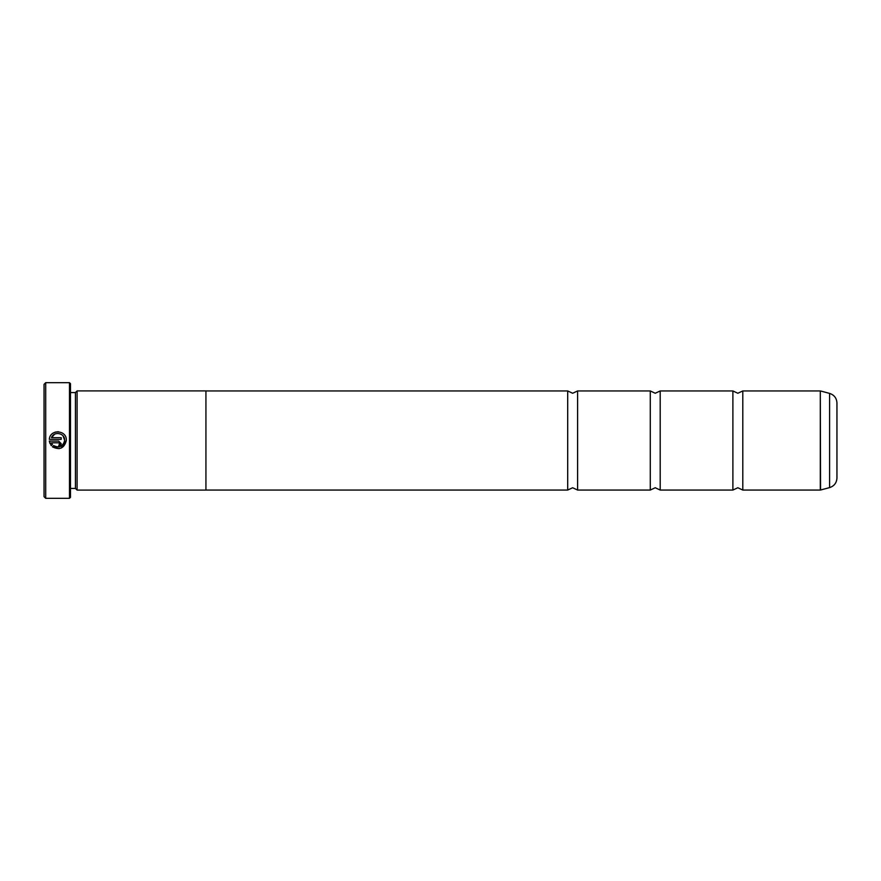 <?xml version="1.0" encoding="UTF-8"?>
<svg xmlns="http://www.w3.org/2000/svg" width="881" height="881" viewBox="0 0 881 881"><rect width="100%" height="100%" fill="white"/><g stroke="black" fill="none" stroke-linecap="round" stroke-linejoin="round"><path stroke-width="1.32" d="M732.882 440.5L732.882 390.944L737.838 393.256L742.793 390.944L742.793 490.056L737.838 487.744L732.882 490.056L732.882 440.5M650.288 440.5L650.288 390.944L655.244 393.256L660.199 390.944L660.199 490.056L655.244 487.744L650.288 490.056L650.288 440.5M567.694 440.5L567.694 390.944L572.65 393.256L577.606 390.944L577.606 490.056L572.65 487.744L567.694 490.056L567.694 440.5M59.071 448.66L52.42 446.832C59.633 450.389 64.269 448.286 66.328 440.5L61.318 447.989M64.621 440.5L64.621 440.5C63.014 446.601 59.346 448.308 53.631 445.61L56.362 446.887M58.906 446.953L63.487 444.002M66.328 440.236L66.328 440.236C66.868 429.785 49.843 428.926 49.336 439.377L61.218 439.377L61.218 437.681L51.494 437.681C53.807 430.82 65.04 433 64.621 440.236L63.047 435.875M55.062 432.164L58.256 431.723M59.512 443.639L58.664 446.193L61.218 443.639L58.664 441.084L49.336 441.084L51.208 445.621L52.431 444.409L51.494 442.791L58.664 442.791L59.512 443.639L58.664 442.791M45.702 498.316L44.05 496.664L44.05 384.336L45.702 382.684L45.702 498.316L69.489 498.316L69.489 382.684L45.702 382.684M69.489 382.684L70.48 383.675L70.48 497.325L69.489 498.316M70.48 488.437L75.436 488.437L75.436 392.563L77.088 390.911L77.088 490.089L205.934 490.089L205.934 390.911L77.088 390.911M836.95 402.98L836.95 478.02C836.653 482.865 834.208 486.059 829.605 487.6L829.605 393.4C834.208 394.941 836.653 398.135 836.95 402.98M53.631 445.61L52.42 446.832M49.942 443.495L49.336 441.084M60.459 445.456L58.664 446.193M51.494 442.791L52.431 444.409M54.578 434.234L51.494 437.681M742.793 490.056L820.299 490.056L820.299 390.944L820.552 490.023L829.605 487.6M75.436 392.563L70.48 392.563M820.299 390.944L742.793 390.944M829.605 393.4L820.552 390.977M732.882 390.944L660.199 390.944M567.694 390.944L205.934 390.944M650.288 390.944L577.606 390.944M650.288 490.056L577.606 490.056M567.694 490.056L205.934 490.056M732.882 490.056L660.199 490.056M75.436 488.437L77.088 490.089"/></g></svg>
